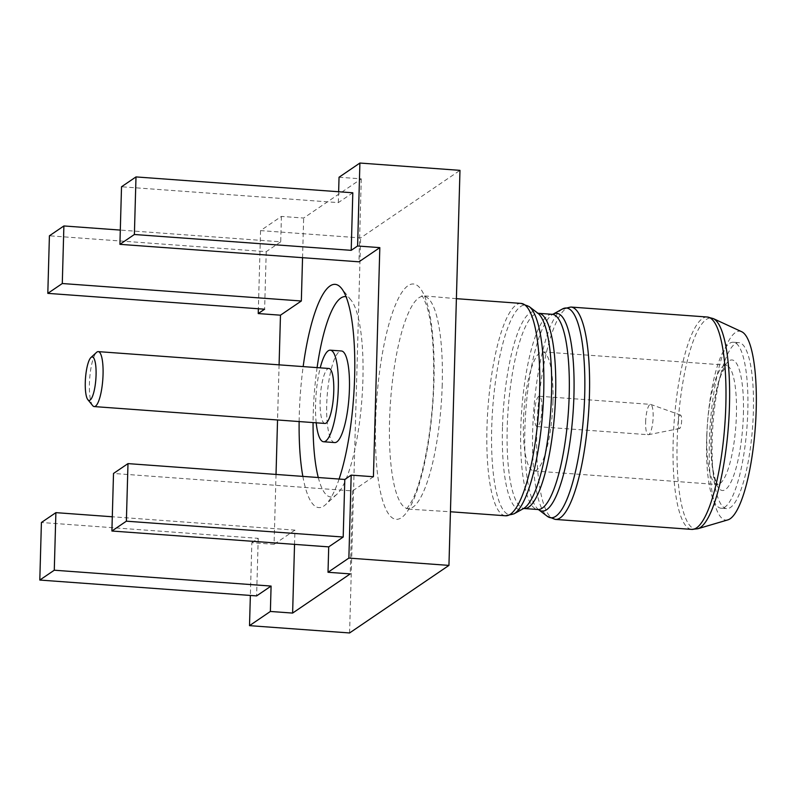 <?xml version="1.0" encoding="UTF-8"?>
<svg xmlns="http://www.w3.org/2000/svg" width="796" height="796" viewBox="0 0 796 796"><rect width="100%" height="100%" fill="white"/><g stroke="black" fill="none" stroke-linecap="round" stroke-linejoin="round"><path stroke-width="0.6" stroke-dasharray="3.98 2.98" d="M316.201 422.805A45.919 10.955 94.2 0 1 315.594 403.691A45.919 10.955 94.2 0 1 320.221 367.851M334.718 442.576A45.919 10.955 94.2 0 1 326.718 404.507A45.919 10.955 94.2 0 1 341.414 350.986M92.684 405.622A27.552 6.567 94.2 0 1 89.421 383.732A27.552 6.567 94.2 0 1 96.575 352.349M324.937 423.442A27.552 6.567 94.2 0 1 320.141 400.597A27.552 6.567 94.2 0 1 328.957 368.488M541.967 408.855A15.214 3.632 -85.8 0 0 539.31 396.239A15.214 3.632 -85.8 0 0 534.444 413.97A15.214 3.632 -85.8 0 0 537.091 426.586A15.214 3.632 -85.8 0 0 541.967 408.855M645.626 422.099A15.214 3.632 94.2 0 1 650.501 404.368A15.214 3.632 94.2 0 1 650.74 404.418A15.214 3.632 94.2 0 1 653.148 416.985A15.214 3.632 94.2 0 1 648.521 434.696A15.214 3.632 94.2 0 1 648.282 434.715A15.214 3.632 94.2 0 1 645.626 422.099M678.301 422.915A6.756 1.612 94.2 0 1 680.56 415.064A6.756 1.612 94.2 0 1 681.635 420.646A6.756 1.612 94.2 0 1 679.585 428.507A6.756 1.612 94.2 0 1 678.301 422.915M339.096 479.053A111.928 26.696 94.2 0 1 325.574 504.654A111.928 26.696 94.2 0 1 302.848 476.396M299.137 421.562A111.928 26.696 94.2 0 1 299.276 414.786A111.928 26.696 94.2 0 1 303.157 366.608M317.097 367.623A100.445 23.96 -85.8 0 0 313.226 413.671A100.445 23.96 -85.8 0 0 313.077 422.577M318.281 477.53A100.445 23.96 -85.8 0 0 336.837 494.316A100.445 23.96 -85.8 0 0 362.906 379.891A100.445 23.96 -85.8 0 0 351.036 300.102A100.445 23.96 -85.8 0 0 346.031 296.689M727.912 519.868A94.704 22.587 94.2 0 1 709.365 441.561A94.704 22.587 94.2 0 1 741.673 331.713M753.364 411.641A83.232 19.85 94.2 0 1 726.708 508.644A83.232 19.85 94.2 0 1 712.201 439.631A83.232 19.85 94.2 0 1 738.847 342.628A83.232 19.85 94.2 0 1 753.364 411.641M706.639 439.223A83.232 19.85 -85.8 0 0 721.156 508.236A83.232 19.85 -85.8 0 0 747.802 411.233A83.232 19.85 -85.8 0 0 733.295 342.23A83.232 19.85 -85.8 0 0 706.639 439.223M552.961 401.373A59.69 14.238 94.2 0 1 533.847 470.943A59.69 14.238 94.2 0 1 523.44 421.452A59.69 14.238 94.2 0 1 542.554 351.882A59.69 14.238 94.2 0 1 552.961 401.373M339.046 177.229L361.275 178.851L303.654 218.044L281.416 216.412L260.551 230.601L360.618 237.914L459.979 170.354M260.551 230.601L258.372 308.758M349.583 632.959L360.618 237.914M276.023 474.436L274.073 544.315L251.834 542.683L250.362 595.448M279.088 364.847L277.545 419.98M294.54 544.374L294.938 530.126L112.296 516.773M373.423 476.744L352.558 490.933L113.51 473.461M352.807 192.781L338.33 202.622L121.519 186.771M338.33 202.622L338.638 191.736M361.275 178.851L358.966 261.814M302.55 257.685L303.654 218.044M294.938 530.126L274.073 544.315M352.558 490.933L350.24 573.896M251.834 542.683L258.222 538.345L41.412 522.494M281.416 216.412L280.709 241.815L120.305 230.084M280.709 241.815L266.232 251.655L49.412 235.805M266.232 251.655L264.62 309.216M258.222 538.345L256.611 595.905M697.883 528.723A105.778 25.233 94.2 0 1 677.157 441.273A105.778 25.233 94.2 0 1 713.246 318.569M707.276 317.017A106.475 25.392 -85.8 0 0 673.177 441.113A106.475 25.392 -85.8 0 0 691.744 529.4M555.349 519.42A106.475 25.392 94.2 0 1 536.783 431.143A106.475 25.392 94.2 0 1 570.871 307.047M562.434 308.987A105.162 25.084 -85.8 0 0 532.683 430.596A105.162 25.084 -85.8 0 0 547.27 516.276M552.125 314.301A97.868 23.343 -85.8 0 0 520.783 428.367A97.868 23.343 -85.8 0 0 537.847 509.51M538.643 509.699L538.673 509.729A99.172 23.651 94.2 0 1 538.643 509.699A99.172 23.651 94.2 0 1 524.882 428.905A99.172 23.651 94.2 0 1 552.931 314.231A99.172 23.651 94.2 0 1 552.971 314.211L552.931 314.231M502.475 427.273A99.172 23.651 -85.8 0 0 523.479 508.594L524.285 508.525A97.868 23.343 94.2 0 1 507.221 427.372A97.868 23.343 94.2 0 1 538.564 313.316L537.768 313.126A99.172 23.651 -85.8 0 0 502.475 427.273M513.977 513.838A105.162 25.084 94.2 0 1 491.709 427.601A105.162 25.084 94.2 0 1 529.131 306.55M521.062 303.405A106.475 25.392 -85.8 0 0 486.973 427.492A106.475 25.392 -85.8 0 0 505.53 515.778M442.228 384.567A106.475 25.392 94.2 0 1 408.139 508.664A106.475 25.392 94.2 0 1 389.572 420.378A106.475 25.392 94.2 0 1 423.661 296.281A106.475 25.392 94.2 0 1 442.228 384.567M375.613 421.492A117.957 28.129 -85.8 0 0 401.542 517.629A117.957 28.129 -85.8 0 0 433.949 381.821A117.957 28.129 -85.8 0 0 408.02 285.684A117.957 28.129 -85.8 0 0 375.613 421.492M706.898 434.865A59.69 14.238 94.2 0 1 726.012 365.294A59.69 14.238 94.2 0 1 736.419 414.786A59.69 14.238 94.2 0 1 717.305 484.356A59.69 14.238 94.2 0 1 706.898 434.865M743.404 414.228A65.431 15.612 -85.8 0 0 729.017 360.896A65.431 15.612 -85.8 0 0 711.037 436.238A65.431 15.612 -85.8 0 0 725.425 489.57A65.431 15.612 -85.8 0 0 743.404 414.228M539.31 396.239L650.501 404.368M680.56 415.064L650.74 404.418M336.837 494.316L325.574 504.654M456.387 298.669L421.751 295.674C422.517 297.893 420.427 290.789 426.258 304.57C431.78 321.077 434.228 346.996 433.591 382.319C432.646 429.581 422.328 481.938 411.88 500.883C408.01 507.231 406.099 509.928 406.159 508.982L450.436 511.758M721.156 508.236L726.708 508.644M542.554 351.882L726.768 365.185L722.101 372.548C720.261 376.737 718.509 382.349 716.858 389.383C713.644 403.492 711.763 419.024 711.216 435.989C710.878 450.068 711.564 461.799 713.286 471.192C714.41 476.804 715.534 480.595 716.649 482.555L718.042 484.575L533.847 470.943M733.295 342.23L738.847 342.628M351.036 300.102L341.404 288.232M679.585 428.507L648.521 434.696M537.091 426.586L648.282 434.715"/><path stroke-width="1.19" d="M320.221 367.851A45.919 10.955 94.2 0 1 330.3 350.17A45.919 10.955 94.2 0 1 338.3 388.249A45.919 10.955 94.2 0 1 323.604 441.76A45.919 10.955 94.2 0 1 316.201 422.805M330.3 350.17L341.414 350.986A45.919 10.955 94.2 0 1 349.424 389.055A45.919 10.955 94.2 0 1 334.718 442.576L323.604 441.76M90.943 357.513L96.575 352.349A27.552 6.567 94.2 0 1 98.246 351.623A27.552 6.567 94.2 0 1 103.052 374.468A27.552 6.567 94.2 0 1 94.227 406.577A27.552 6.567 94.2 0 1 92.684 405.622L87.858 399.691A21.81 5.204 -85.8 0 0 96.067 375.025A21.81 5.204 -85.8 0 0 90.943 357.513A21.81 5.204 -85.8 0 0 85.281 382.359A21.81 5.204 -85.8 0 0 87.858 399.691M98.246 351.623L328.957 368.488A27.552 6.567 94.2 0 1 333.763 391.334A27.552 6.567 94.2 0 1 324.937 423.442L94.227 406.577M303.157 366.608A111.928 26.696 94.2 0 1 341.404 288.232A111.928 26.696 94.2 0 1 354.628 377.145A111.928 26.696 94.2 0 1 339.096 479.053M302.848 476.396A111.928 26.696 94.2 0 1 299.137 421.562M313.077 422.577A100.445 23.96 -85.8 0 0 318.281 477.53M713.246 318.569L741.673 331.713A94.704 22.587 94.2 0 1 756.2 409.711A94.704 22.587 94.2 0 1 727.912 519.868L697.883 528.723L691.744 529.4A106.475 25.392 -85.8 0 0 725.833 405.303A106.475 25.392 -85.8 0 0 707.276 317.017L713.246 318.569A105.778 25.233 94.2 0 1 729.464 405.691A105.778 25.233 94.2 0 1 697.883 528.723M39.8 580.055L54.277 570.215L55.889 512.644L41.412 522.494L39.8 580.055L256.611 595.905L271.088 586.065L54.277 570.215M126.375 521.181L127.987 463.61L113.51 473.461L111.898 531.022L126.375 521.181L343.195 537.031L344.797 479.461L127.987 463.61M49.412 235.805L47.81 293.366L62.287 283.525L63.889 225.955L49.412 235.805M135.997 176.921L121.519 186.771L119.907 244.332L134.385 234.492L135.997 176.921L352.807 192.781L351.205 250.342L134.385 234.492M250.362 595.448L249.516 625.646L270.381 611.457L292.62 613.079L350.24 573.896L328.012 572.274L348.867 558.086L351.185 475.122L373.423 476.744L379.821 247.626L357.593 245.994L359.901 163.041L339.046 177.229L338.638 191.736M359.901 163.041L459.979 170.354L448.944 565.399L349.583 632.959L249.516 625.646M258.372 308.758L258.232 313.564L280.471 315.186L279.088 364.847M277.545 419.98L276.023 474.436M348.867 558.086L448.944 565.399M271.088 586.065L270.381 611.457M292.62 613.079L294.54 544.374M112.296 516.773L55.889 512.644M344.797 479.461L351.185 475.122M258.232 313.564L264.62 309.216L47.81 293.366M280.471 315.186L301.336 300.997L62.287 283.525M379.821 247.626L358.966 261.814L119.907 244.332M301.336 300.997L302.55 257.685M328.012 572.274L328.718 546.872L111.898 531.022M120.305 230.084L63.889 225.955M357.593 245.994L351.205 250.342M328.718 546.872L343.195 537.031M346.031 296.689A100.445 23.96 -85.8 0 0 317.097 367.623M537.728 313.087L538.564 313.316A97.868 23.343 94.2 0 1 555.618 394.458A97.868 23.343 94.2 0 1 524.285 508.525L537.847 509.51A97.868 23.343 -85.8 0 0 569.19 395.453A97.868 23.343 -85.8 0 0 552.125 314.301L552.981 314.201A99.172 23.651 94.2 0 1 573.926 395.552A99.172 23.651 94.2 0 1 538.673 509.729L547.27 516.276A105.162 25.084 -85.8 0 0 584.692 395.224A105.162 25.084 -85.8 0 0 562.434 308.987L570.871 307.047A106.475 25.392 94.2 0 1 589.438 395.333A106.475 25.392 94.2 0 1 555.349 519.42L691.744 529.4M513.977 513.838L523.479 508.594A99.172 23.651 -85.8 0 0 551.529 393.92A99.172 23.651 -85.8 0 0 537.768 313.126L529.131 306.55A105.162 25.084 94.2 0 1 543.718 392.229A105.162 25.084 94.2 0 1 513.977 513.838L505.53 515.778A106.475 25.392 -85.8 0 0 539.628 391.692A106.475 25.392 -85.8 0 0 521.062 303.405L529.131 306.55M537.847 509.51L538.643 509.699M523.43 508.624L524.285 508.525M456.387 298.669L521.062 303.405M538.564 313.316L552.125 314.301M552.931 314.231L562.434 308.987M570.871 307.047L707.276 317.017M450.436 511.758L505.53 515.778M555.349 519.42L547.27 516.276"/></g></svg>
